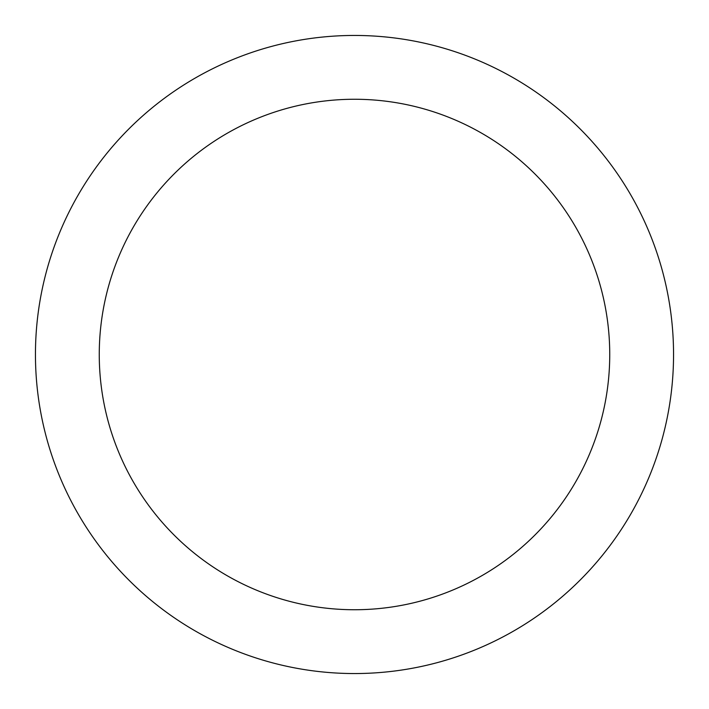 <?xml version="1.0" encoding="UTF-8"?>
<svg xmlns="http://www.w3.org/2000/svg" width="709" height="709" viewBox="0 0 709 709"><rect width="100%" height="100%" fill="white"/><g stroke="black" fill="none" stroke-linecap="round" stroke-linejoin="round"><path stroke-width="1.06" d="M354.5 99.26A255.24 255.24 0 0 1 609.74 354.5A255.24 255.24 0 0 1 354.5 609.74A255.24 255.24 0 0 1 99.26 354.5A255.24 255.24 0 0 1 354.5 99.26M354.5 35.45A319.05 319.05 0 0 1 673.55 354.5A319.05 319.05 0 0 1 354.5 673.55A319.05 319.05 0 0 1 35.45 354.5A319.05 319.05 0 0 1 354.5 35.45"/></g></svg>
